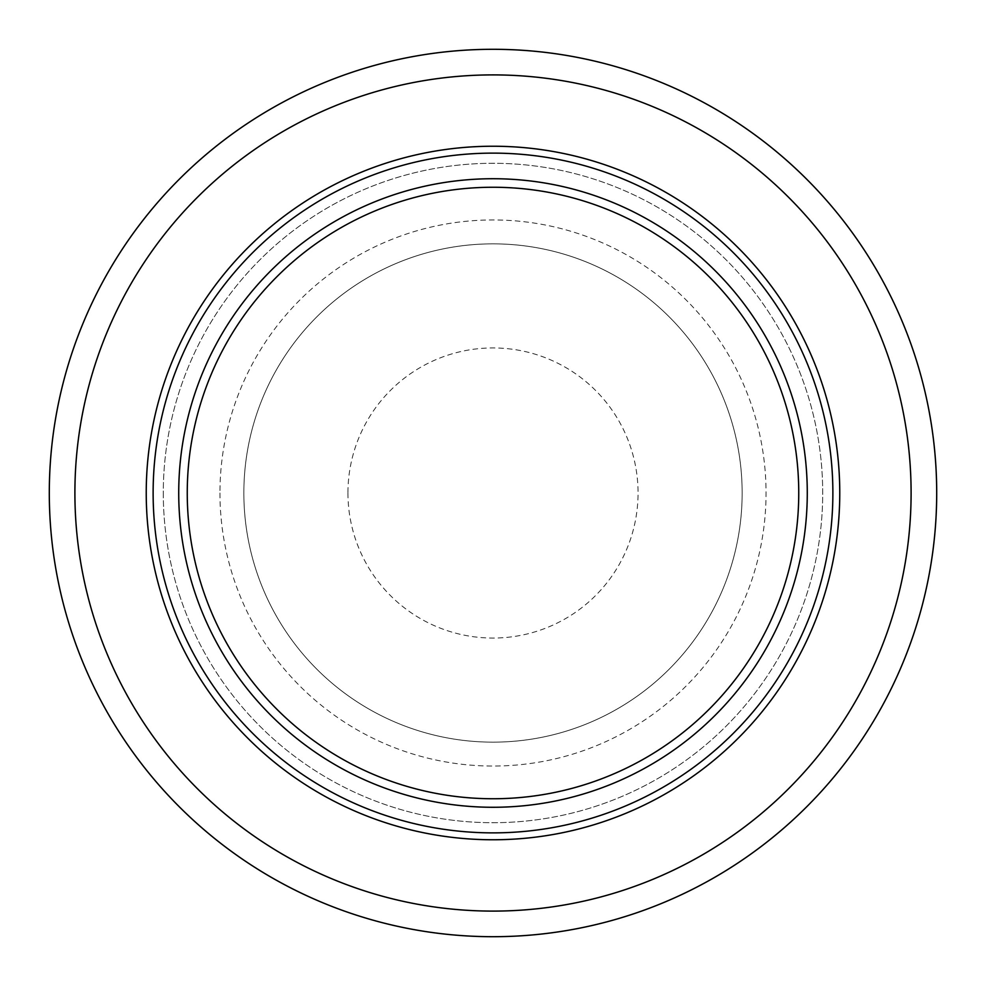 <?xml version="1.0" encoding="UTF-8"?>
<svg xmlns="http://www.w3.org/2000/svg" width="986" height="986" viewBox="0 0 986 986"><rect width="100%" height="100%" fill="white"/><g stroke="black" fill="none" stroke-linecap="round" stroke-linejoin="round"><path stroke-width="0.74" stroke-dasharray="4.93 3.7" d="M187.254 493A305.746 305.746 0 0 0 493 798.746A305.746 305.746 0 0 0 798.746 493A305.746 305.746 0 0 0 493 187.254A305.746 305.746 0 0 0 187.254 493M178.725 493A314.275 314.275 0 0 0 493 807.275A314.275 314.275 0 0 0 807.275 493A314.275 314.275 0 0 0 493 178.725A314.275 314.275 0 0 0 178.725 493M146.236 493A346.764 346.764 0 0 0 493 839.764A346.764 346.764 0 0 0 839.764 493A346.764 346.764 0 0 0 493 146.236A346.764 346.764 0 0 0 146.236 493M163.294 493A329.706 329.706 0 0 0 493 822.706A329.706 329.706 0 0 0 822.706 493A329.706 329.706 0 0 0 493 163.294A329.706 329.706 0 0 0 163.294 493A329.706 329.706 0 0 0 493 822.706A329.706 329.706 0 0 0 822.706 493A329.706 329.706 0 0 0 493 163.294A329.706 329.706 0 0 0 163.294 493M49.3 493A443.7 443.7 0 0 0 493 936.7A443.7 443.7 0 0 0 936.7 493A443.7 443.7 0 0 0 493 49.3A443.7 443.7 0 0 0 49.3 493A443.7 443.7 0 0 0 493 936.7A443.7 443.7 0 0 0 936.7 493A443.7 443.7 0 0 0 493 49.3A443.7 443.7 0 0 0 49.3 493A443.7 443.7 0 0 0 493 936.7A443.7 443.7 0 0 0 936.7 493A443.7 443.7 0 0 0 493 49.3A443.7 443.7 0 0 0 49.3 493M74.899 493A418.101 418.101 0 0 0 493 911.101A418.101 418.101 0 0 0 911.101 493A418.101 418.101 0 0 0 493 74.899A418.101 418.101 0 0 0 74.899 493A418.101 418.101 0 0 0 493 911.101A418.101 418.101 0 0 0 911.101 493A418.101 418.101 0 0 0 493 74.899A418.101 418.101 0 0 0 74.899 493M219.952 493A273.048 273.048 0 0 0 493 766.048A273.048 273.048 0 0 0 766.048 493A273.048 273.048 0 0 0 493 219.952A273.048 273.048 0 0 0 219.952 493M243.85 493A249.15 249.15 0 0 0 493 742.15A249.15 249.15 0 0 0 742.15 493A249.15 249.15 0 0 0 493 243.85A249.15 249.15 0 0 0 243.85 493A249.15 249.15 0 0 0 493 742.15A249.15 249.15 0 0 0 742.15 493A249.15 249.15 0 0 0 493 243.85A249.15 249.15 0 0 0 243.85 493M347.947 493A145.053 145.053 0 0 0 493 638.053A145.053 145.053 0 0 0 638.053 493A145.053 145.053 0 0 0 493 347.947A145.053 145.053 0 0 0 347.947 493"/><path stroke-width="1.48" d="M187.254 493A305.746 305.746 0 0 0 493 798.746A305.746 305.746 0 0 0 798.746 493A305.746 305.746 0 0 0 493 187.254A305.746 305.746 0 0 0 187.254 493M178.725 493A314.275 314.275 0 0 0 493 807.275A314.275 314.275 0 0 0 807.275 493A314.275 314.275 0 0 0 493 178.725A314.275 314.275 0 0 0 178.725 493M153.126 493A339.874 339.874 0 0 0 493 832.874A339.874 339.874 0 0 0 832.874 493A339.874 339.874 0 0 0 493 153.126A339.874 339.874 0 0 0 153.126 493M146.236 493A346.764 346.764 0 0 0 493 839.764A346.764 346.764 0 0 0 839.764 493A346.764 346.764 0 0 0 493 146.236A346.764 346.764 0 0 0 146.236 493M74.899 493A418.101 418.101 0 0 0 493 911.101A418.101 418.101 0 0 0 911.101 493A418.101 418.101 0 0 0 493 74.899A418.101 418.101 0 0 0 74.899 493M49.3 493A443.7 443.7 0 0 0 493 936.7A443.7 443.7 0 0 0 936.7 493A443.7 443.7 0 0 0 493 49.3A443.7 443.7 0 0 0 49.3 493"/></g></svg>

